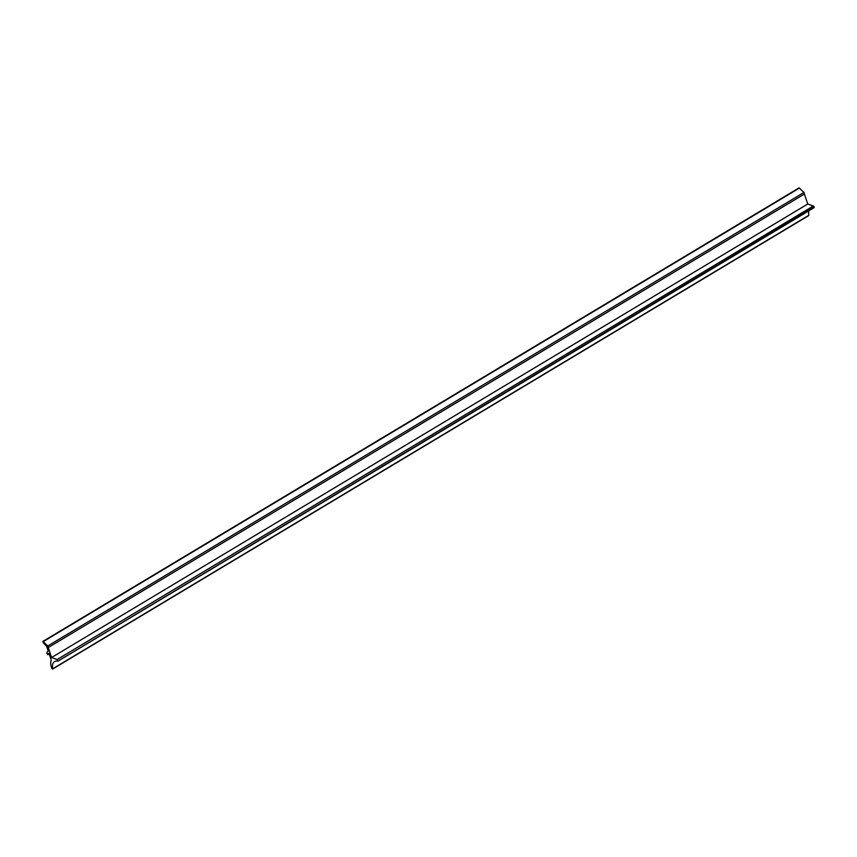 <?xml version="1.0" encoding="UTF-8"?>
<svg xmlns="http://www.w3.org/2000/svg" width="857" height="857" viewBox="0 0 857 857"><rect width="100%" height="100%" fill="white"/><g stroke="black" fill="none" stroke-linecap="round" stroke-linejoin="round"><path stroke-width="1.29" d="M57.13 659.536L57.751 661.229A18.254 7.713 59 0 0 54.548 661.561A18.254 7.713 59 0 0 52.609 668.846L51.806 668.417A13.273 5.603 59 0 1 51.045 660.929A3.889 1.65 59 0 0 50.852 658.84L48.967 653.259A6.631 2.807 -121 0 0 48.592 653.398A6.631 2.807 -121 0 0 47.896 654.577L46.814 653.377A14.205 5.999 59 0 1 48.228 651.063L46.535 646.06A10.188 4.306 59 0 1 43.021 642.247L43.257 641.604A32.812 13.862 -121 0 0 47.821 645.953L51.559 657.544L57.13 659.536L813.325 205.991L814.15 207.019L58.008 661.068M804.348 193.939L804.016 192.407L47.821 645.953M808.912 210.779A18.254 7.713 -121 0 0 808.794 215.311L808.451 215.514M804.38 194.046L807.755 204.009L813.325 205.991M43.257 641.604L799.013 188.326M799.452 188.069A32.812 13.862 -121 0 0 804.016 192.407M51.559 657.544L807.755 204.009M808.794 215.311L52.609 668.846M49.16 653.816L47.896 654.577M57.912 661.208L814.107 207.662M52.534 669.124L808.719 215.578M48.367 647.474L804.562 193.939M42.85 641.422L799.045 187.876M47.799 654.727L49.181 653.902"/></g></svg>

